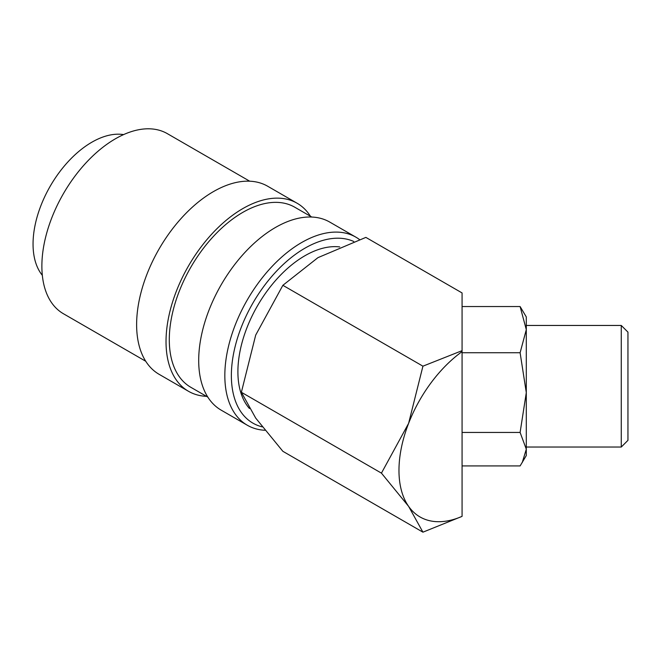 <?xml version="1.0" encoding="UTF-8"?>
<svg xmlns="http://www.w3.org/2000/svg" width="661" height="661" viewBox="0 0 661 661"><rect width="100%" height="100%" fill="white"/><g stroke="black" fill="none" stroke-linecap="round" stroke-linejoin="round"><path stroke-width="0.99" d="M359.435 239.505A108.586 62.688 120 0 0 355.907 237.175A108.586 62.688 120 0 0 272.233 266.267A108.586 62.688 120 0 0 224.831 375.539A108.586 62.688 120 0 0 247.321 425.246A108.586 62.688 120 0 0 264.896 430.27M353.759 241.48A103.959 60.019 120 0 0 274.794 273.018A103.959 60.019 120 0 0 231.367 375.539A103.959 60.019 120 0 0 262.202 426.849M355.907 237.175L329.765 222.088A108.586 62.688 120 0 0 246.09 251.18A108.586 62.688 120 0 0 198.697 360.452A108.586 62.688 120 0 0 221.187 410.159L247.321 425.246M311.785 217.039L294.781 207.224A103.959 60.019 120 0 0 214.668 235.076A103.959 60.019 120 0 0 169.29 339.704A103.959 60.019 120 0 0 190.822 387.296L207.827 397.112M310.455 216.271A108.586 62.688 120 0 0 297.095 203.224L267.688 186.245A108.586 62.688 120 0 0 184.014 215.337A108.586 62.688 120 0 0 136.62 324.609A108.586 62.688 120 0 0 159.111 374.316L188.509 391.295A108.586 62.688 120 0 0 206.488 396.336M297.095 203.224A108.586 62.688 120 0 0 213.42 232.317A108.586 62.688 120 0 0 166.027 341.588A108.586 62.688 120 0 0 188.509 391.295M249.709 181.205L167.365 133.662A103.959 60.019 120 0 0 87.252 161.515A103.959 60.019 120 0 0 41.874 266.135A103.959 60.019 120 0 0 63.406 313.727L145.751 361.27M422.933 532.171L462.072 516.365A101.654 58.689 -60 0 1 408.605 506.359A101.654 58.689 -60 0 1 398.971 470.425A101.654 58.689 -60 0 1 408.605 423.362L381.438 473.136L408.605 506.359L422.933 532.171L282.867 451.306L255.7 418.083L241.372 392.27L255.7 335.086L282.867 285.312L317.949 257.65L365.864 237.39L462.072 292.939L462.072 350.661L422.933 366.177L408.605 423.362A101.654 58.689 -60 0 1 462.072 351.619L462.072 350.661M621.266 447.034L627.95 440.35L627.95 332.128L621.266 325.452L621.266 447.034L526.296 447.034M462.072 306.547L520.108 306.547L526.296 329.649L520.108 352.751L526.296 392.601L520.108 432.443L526.296 449.191L526.296 455.545L520.108 465.931L462.072 465.931M520.108 306.547L526.296 316.933L526.296 449.191L522.256 462.551M42.329 275.323A83.17 48.022 -60 0 1 33.05 244.066A83.17 48.022 -60 0 1 63.63 166.845A83.17 48.022 -60 0 1 123.566 134.613M249.437 408.498A94.721 54.689 -60 0 1 237.902 371.771A94.721 54.689 -60 0 1 272.068 284.618A94.721 54.689 -60 0 1 339.713 246.933M462.072 352.751L520.108 352.751M462.072 432.443L520.108 432.443M462.072 516.365L462.072 351.619M422.933 366.177L282.867 285.312M381.438 473.136L241.372 392.27M526.296 325.452L621.266 325.452"/></g></svg>
